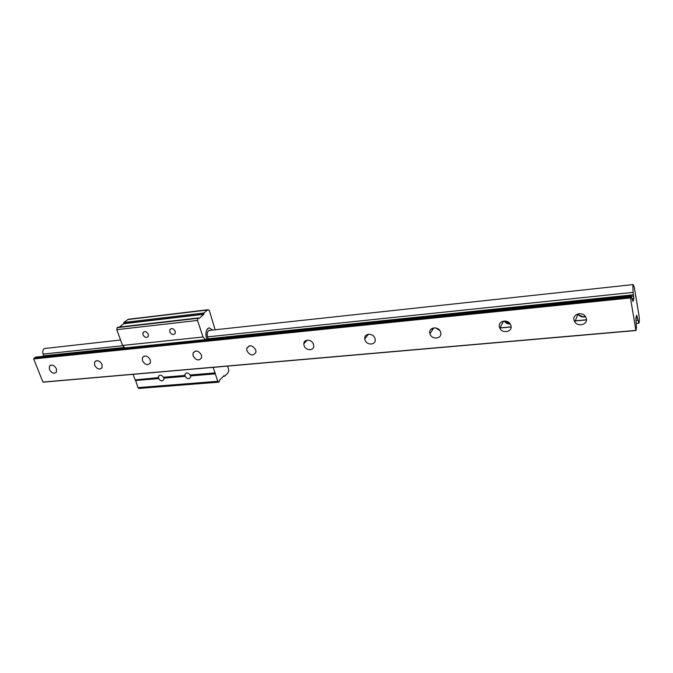<?xml version="1.0" encoding="UTF-8"?>
<svg xmlns="http://www.w3.org/2000/svg" width="673" height="673" viewBox="0 0 673 673"><rect width="100%" height="100%" fill="white"/><g stroke="black" fill="none" stroke-linecap="round" stroke-linejoin="round"><path stroke-width="1.01" d="M102.086 364.514L102.044 367.752C99.528 370.032 97.055 369.191 94.607 365.22L94.674 361.923C97.198 359.702 99.671 360.56 102.086 364.514M150.348 359.946L150.373 362.966C147.766 365.725 145.116 364.968 142.44 360.694L142.432 357.607C145.065 354.915 147.707 355.697 150.348 359.946M201.496 355.108L201.597 357.784C198.93 361.149 196.095 360.526 193.109 355.899L193.016 353.14C195.717 349.851 198.543 350.507 201.496 355.108M255.782 349.977L255.959 352.139C253.309 356.278 250.28 355.84 246.873 350.818L246.705 348.538C249.405 344.5 252.425 344.971 255.782 349.977M313.517 344.509L313.719 345.989C313.854 351.239 305.34 350.7 304.028 345.409L303.826 343.794C303.801 338.654 312.222 339.251 313.517 344.509M367.862 334.952L367.576 334.397M373.145 335.734L372.497 335.238M375.029 338.696L375.155 339.31C376.249 345.367 366.272 345.653 364.917 339.646L364.766 338.881C363.815 332.933 373.683 332.714 375.029 338.696M432.419 329.728L431.738 328.609M439.814 330.536L435.725 327.902M440.706 332.479C442.531 338.965 431.536 340.168 429.954 333.699L429.896 333.497C428.036 327.145 438.83 325.698 440.605 332.117L440.706 332.479M509.57 323.587L504.615 320.987M510.252 324.033C507.644 324.117 505.625 323.107 504.186 320.996M510.992 325.825C512.59 331.949 502.336 334.01 499.829 328.121L499.416 326.927C497.776 320.937 507.812 318.666 510.496 324.47L510.992 325.825M585.544 316.663L582.498 316.604L578.326 314.737M585.552 316.68C582.431 317.463 579.882 316.638 577.905 314.198L577.754 313.98M586.376 318.699C587.756 324.512 578.132 327.229 574.86 322.005L573.951 319.868C572.53 314.182 581.943 311.288 585.367 316.411L586.376 318.699M56.456 368.829L56.372 372.203C53.975 374.112 51.653 373.212 49.39 369.502L49.491 366.078C51.897 364.219 54.219 365.136 56.456 368.829M633.083 292.368L632.906 285.016L633.209 284.57L634.403 287.8L638.963 315.359C639.51 319.776 639.468 322.392 638.828 323.191L636.641 315.174L635.825 318.236L636.473 328.012L635.909 330.393L630.475 297.937L630.593 296.818L631.047 298.131L630.954 295.716L633.024 301.437L633.865 298.467L633.083 292.368L207.503 336.87M124.497 347.453L43.627 355.815L43.055 354.074C42.424 351.668 42.82 349.834 44.241 348.555L120.543 340M630.475 297.937L33.65 358.911L34.273 358.044L630.593 296.818M635.909 330.393L42.954 382.079L33.65 358.911M43.535 382.054L42.954 382.079M637.297 317.934L635.867 318.06M633.444 294.791L207.679 338.847M43.93 356.269L43.627 355.815M630.744 296.297L35.921 357.17M206.847 339.461L206.535 338.519C205.231 332.756 206.106 329.19 209.177 327.827L212.55 330.056L209.177 327.827L207.789 328.491C205.787 330.822 205.374 334.161 206.535 338.519L206.847 339.461M207.015 339.444L208.041 338.511L207.629 337.274C206.872 334.431 207.141 332.243 208.445 330.721L210.304 330.3M169.773 331.882C171.607 334.834 173.432 335.305 175.241 333.303L175.224 331.276C173.407 328.34 171.581 327.852 169.764 329.812L169.773 331.882M142.996 334.817C144.729 337.644 146.487 338.166 148.262 336.374L148.287 334.237C146.563 331.419 144.813 330.889 143.021 332.647L142.996 334.817M158.677 377.889L158.592 378.579C160.485 381.17 162.201 381.549 163.758 379.707L163.918 377.452L163.446 377.242C161.528 374.886 159.854 374.6 158.433 376.367L158.677 377.889L135.45 379.841L137.948 387.623L138.848 388.43L218.641 382.163L219.314 381.65L219.381 380.338L224.101 375.584L224.774 376.123L228.021 372.842L228.887 370.226L227.541 366.112M190.535 375.913L190.173 374.996C188.137 372.548 186.404 372.304 184.974 374.255L185.151 376.367C187.153 379.067 188.936 379.395 190.501 377.36L190.535 375.913L215.31 373.851L217.8 381.313L218.641 382.163M158.315 377.671L135.45 379.841M185.151 376.367L163.808 378.142M185.235 375.669L163.918 377.452M213.148 367.365L215.31 373.851M215.394 373.145L190.636 375.214M184.882 375.441L163.446 377.242M215.124 329.778L209.219 310.203L207.393 310.017L203.936 312.995L203.86 314.308L198.855 318.632L198.283 317.934L197.769 318.312L197.5 320.432L203.027 337.013L205.29 339.621M208.033 309.723L128.274 319.28L123.815 322.476L123.714 323.73L119.373 327.078M203.86 314.308L123.714 323.73M117.834 327.305L117.094 327.642L116.774 329.677L122.536 345.442L124.951 347.907M203.027 337.013L122.536 345.442M214.998 372.918L190.173 374.996M133.094 374.339L135.021 379.622M158.592 378.579L135.349 380.514M122.814 345.729L43.055 354.074M630.517 297.079L33.978 358.255M586.452 319.902L574.313 321.038M511.101 326.985L499.795 328.045M637.104 316.352L636.305 316.428M637.701 320.155L635.876 320.314M633.73 296.061L631.224 296.322M633.865 298.467L631.964 298.661M630.879 295.817L35.408 357.22M217.8 381.313L137.948 387.623M207.393 310.017L127.576 319.574M203.936 312.995L123.815 322.476M203.801 314.114L123.647 323.545M198.123 318.009L117.481 327.347M197.769 318.312L117.094 327.642M197.5 320.432L116.774 329.677M429.954 333.699L433.866 327.835M499.829 328.121L503.606 321.071M574.86 322.005L577.905 314.198M636.027 330.527L43.274 382.155M586.461 319.776L574.262 320.92M511.101 326.868L499.745 327.936M638.828 323.191L636.12 323.435M633.209 284.57L208.748 330.468M630.954 295.716L35.652 357.119M49.491 366.078L50.711 365.161M364.766 338.881L368.451 334.203M303.826 343.794L307.073 340.176M246.705 348.538L249.447 345.796M193.016 353.14L195.279 351.07M142.432 357.607L144.274 356.051M94.674 361.923L96.163 360.736M224.605 376.215L223.369 376.316M198.283 317.934L117.649 327.28M186.312 372.993L184.974 374.255M159.652 375.273L158.433 376.367M144.283 331.629L143.021 332.647M171.186 328.626L169.764 329.812"/></g></svg>
